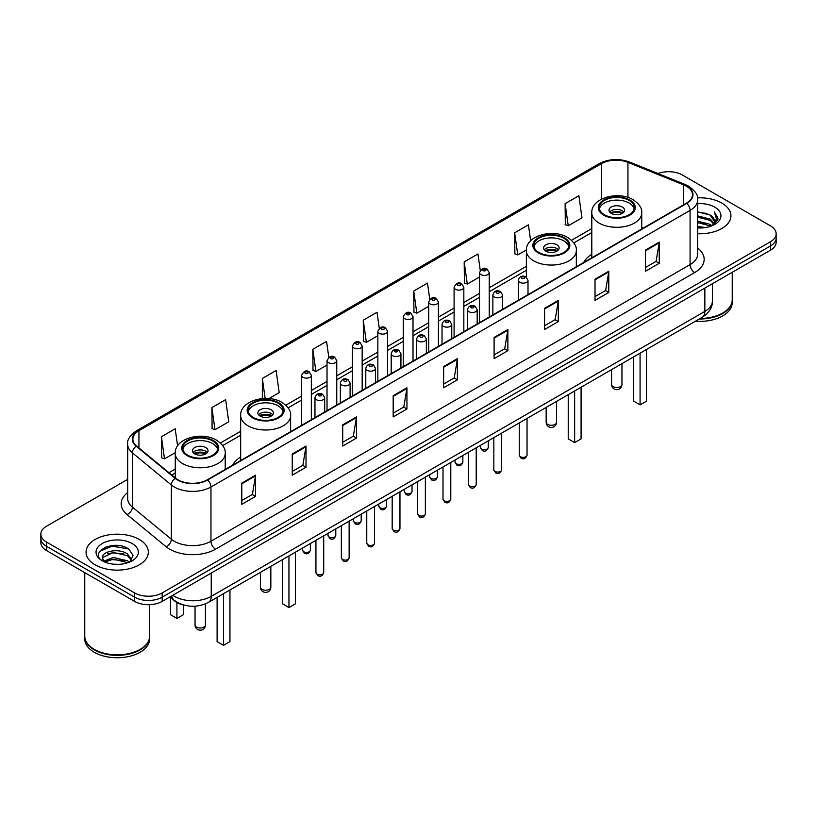 <?xml version="1.0" encoding="UTF-8"?>
<svg xmlns="http://www.w3.org/2000/svg" width="817" height="817" viewBox="0 0 817 817"><rect width="100%" height="100%" fill="white"/><g stroke="black" fill="none" stroke-linecap="round" stroke-linejoin="round"><path stroke-width="1.23" d="M240.668 457.04A34.385 19.853 0 0 0 232.61 465.179M591.794 254.322A34.385 19.853 0 0 0 583.736 262.461M183.948 605.08A19.465 11.234 180 0 1 174.664 600.965L169.824 596.982M119.793 545.715A25.95 14.982 0 0 0 104.607 547.523M127.666 479.365L46.549 526.199A19.465 11.234 0 0 0 40.85 534.144L40.85 542.621A19.465 11.234 0 0 0 46.549 550.566L134.631 601.414A19.465 11.234 0 0 0 162.154 601.414L770.451 250.216A19.465 11.234 0 0 0 776.15 242.271L776.15 238.033A19.465 11.234 0 0 1 770.451 245.978A19.465 11.234 0 0 0 776.15 238.033L776.15 233.795A19.465 11.234 0 0 0 770.451 225.849L682.369 175.001A19.465 11.234 0 0 0 658.002 173.521M40.85 534.144A19.465 11.234 0 0 0 46.549 542.09L134.631 592.938A19.465 11.234 0 0 0 162.154 592.938L162.154 597.176L770.451 245.978L162.154 597.176A19.465 11.234 0 0 1 134.631 597.176A19.465 11.234 0 0 0 162.154 597.176L162.154 601.414M46.549 542.09L46.549 546.328L134.631 597.176L46.549 546.328A19.465 11.234 0 0 1 40.85 538.383A19.465 11.234 0 0 0 46.549 546.328L46.549 550.566M721.819 203.076A31.138 17.974 0 0 0 697.534 197.857A31.138 17.974 0 0 1 721.819 203.076A31.138 17.974 0 0 1 730.939 215.79A31.138 17.974 0 0 0 721.819 203.076M139.217 539.434A31.138 17.974 0 0 0 105.281 535.543A31.138 17.974 0 0 0 86.061 552.149A31.138 17.974 0 0 0 95.18 564.864A31.138 17.974 0 0 0 129.117 568.765A31.138 17.974 0 0 0 148.337 552.149A31.138 17.974 0 0 0 139.217 539.434A31.138 17.974 0 0 0 105.281 535.543A31.138 17.974 0 0 0 86.061 552.149A31.138 17.974 0 0 0 95.18 564.864A31.138 17.974 0 0 0 129.117 568.765A31.138 17.974 0 0 0 148.337 552.149A31.138 17.974 0 0 0 139.217 539.434M686.403 186.225A20.762 11.989 180 0 1 692.489 194.701A20.762 11.989 180 0 1 686.403 203.178L207.293 479.793A20.762 11.989 180 0 1 175.604 478.19L136.613 446.041A20.762 11.989 180 0 1 132.865 439.168A20.762 11.989 180 0 1 138.941 430.692L601.353 163.717A20.762 11.989 180 0 1 627.946 162.369L683.635 184.887A20.762 11.989 180 0 1 686.403 186.225M686.77 186.021A21.283 12.286 0 0 0 683.931 184.642L628.242 162.123A21.283 12.286 0 0 0 600.995 163.502L138.573 430.477A21.283 12.286 0 0 0 136.194 446.215L175.185 478.364A21.283 12.286 0 0 0 207.661 480.008L686.77 203.392A21.283 12.286 0 0 0 686.77 186.021M241.791 483.133L241.791 504.324L255.558 496.368L255.558 475.188L241.791 483.133M241.791 500.555L252.392 494.438L255.496 475.892A5.188 2.992 -120 0 0 255.558 475.188M252.3 494.489L255.558 496.368M292.251 453.997L292.251 475.188L306.018 467.242L306.018 446.051L292.251 453.997M292.251 471.429L302.852 465.302L305.956 446.756A5.188 2.992 -120 0 0 306.018 446.051M302.76 465.363L306.018 467.242M342.711 424.86L342.711 446.051L356.478 438.106L356.478 416.915L342.711 424.86M342.711 442.293L353.312 436.176L356.426 417.62A5.188 2.992 -120 0 0 356.478 416.915M353.22 436.227L356.478 438.106M393.181 395.724L393.181 416.915L406.937 408.97L406.937 387.779L393.181 395.724M393.181 413.157L403.782 407.04L406.886 388.483A5.188 2.992 -120 0 0 406.937 387.779M403.68 407.091L406.937 408.97M645.491 250.063L645.491 271.244L659.248 263.299L659.248 242.118L645.491 250.063M645.491 267.486L656.092 261.369L659.196 242.812A5.188 2.992 -120 0 0 659.248 242.118M655.99 261.42L659.248 263.299M595.021 279.189L595.021 300.38L608.788 292.435L608.788 271.244L595.021 279.189M595.021 296.622L605.622 290.505L608.736 271.949A5.188 2.992 -120 0 0 608.788 271.244M605.53 290.556L608.788 292.435M544.561 308.326L544.561 329.517L558.328 321.571L558.328 300.38L544.561 308.326M544.561 325.758L555.162 319.641L558.266 301.085A5.188 2.992 -120 0 0 558.328 300.38M555.07 319.692L558.328 321.571M494.101 337.462L494.101 358.653L507.868 350.707L507.868 329.517L494.101 337.462M494.101 354.895L504.702 348.767L507.806 330.221A5.188 2.992 -120 0 0 507.868 329.517M504.61 348.828L507.868 350.707M443.641 366.598L443.641 387.779L457.397 379.834L457.397 358.653L443.641 366.598M443.641 384.021L454.242 377.903L457.346 359.357A5.188 2.992 -120 0 0 457.397 358.653M454.15 377.954L457.397 379.834M697.677 233.723A31.138 17.974 0 0 0 730.939 215.79A31.138 17.974 0 0 1 697.677 233.723M162.154 592.938L770.451 241.74A19.465 11.234 0 0 0 776.15 233.795M268.956 398.573L279.21 392.65L276.105 370.51L262.349 378.465L262.349 398.573M211.879 407.591L214.994 429.732L228.75 421.786L225.645 399.646L211.879 407.591L212.103 428.659M177.585 445.908L175.185 428.782L161.419 436.727L161.643 457.786M429.762 299.298L427.495 283.111L413.729 291.056L413.953 312.114M480.253 270.356L477.955 253.975L464.189 261.92L464.413 282.988M530.652 240.811L528.415 224.849L514.649 232.794L514.873 253.852M565.119 203.658L568.223 225.798L581.98 217.853L578.875 195.712L565.119 203.658L565.333 224.716M328.812 357.386L326.565 341.383L312.809 349.329L313.023 370.387M379.282 328.311L377.025 312.247L363.269 320.193L363.494 341.251M363.269 320.193L366.373 342.333L377.852 335.705M366.373 342.333L363.269 341.169M413.729 291.056L416.833 313.197L428.68 306.355M416.833 313.197L413.729 312.033M464.189 261.92L467.293 284.061L479.508 277.014M467.293 284.061L464.189 282.907M514.649 232.794L517.764 254.924L526.393 249.941M517.764 254.924L514.649 253.77M568.223 225.798L565.119 224.634M312.809 349.329L315.913 371.469L327.025 365.046M315.913 371.469L312.809 370.305M262.349 378.465L265.147 398.43M214.994 429.732L211.879 428.568M161.419 436.727L164.523 458.868L175.267 452.659M164.523 458.868L161.419 457.704M700.2 318.477A32.435 18.73 0 0 0 722.739 312.993A32.435 18.73 0 0 0 732.236 299.747L732.236 272.275M700.067 318.548A32.118 18.536 0 0 0 722.514 313.125A32.118 18.536 0 0 0 722.626 313.054M699.281 318.998A32.435 18.73 0 0 0 732.236 300.278A32.435 18.73 0 0 0 732.236 300.013M695.441 321.214A32.435 18.73 0 0 0 732.236 302.658L732.236 300.278M697.677 226.483L705.541 227.545M697.677 227.81L701.292 227.974M697.677 221.182L710.177 224.369L711.964 225.778M697.677 222.51L710.882 226.186M697.677 215.892L710.177 219.068L713.966 223.286M697.677 217.21L710.177 220.396L713.619 223.919M712.046 225.747A14.665 8.466 0 0 0 714.466 221.08A14.665 8.466 0 0 0 710.177 215.096L714.456 221.407M697.677 227.943A21.15 12.214 0 0 0 714.763 224.42A21.15 12.214 0 0 0 714.763 207.15A21.15 12.214 0 0 0 697.677 203.637M710.177 215.096L697.677 211.848M713.476 225.104L717.837 219.528L717.98 218.221L714.344 211.92L716.468 218.966L712.281 225.645M714.344 211.92L717.969 218.476M697.677 212.216L707.052 213.472M697.677 217.506L706.613 218.639M697.677 222.806L706.613 223.929M629.151 200.42A17.514 10.11 0 0 0 610.064 198.235A17.514 10.11 0 0 0 599.249 207.579A17.514 10.11 0 0 0 604.386 214.728A17.514 10.11 0 0 0 623.473 216.924A17.514 10.11 0 0 0 634.288 207.579A17.514 10.11 0 0 0 629.151 200.42M634.135 208.897A17.514 10.11 0 0 0 629.151 203.076A17.514 10.11 0 0 0 611.147 200.645A17.514 10.11 0 0 0 599.402 208.897M633.655 356.896L633.655 401.137L640.079 404.844L646.492 401.137L646.492 349.482M640.079 404.844L640.079 353.189M622.278 207.048A7.782 4.494 0 0 0 613.792 206.068A7.782 4.494 0 0 0 608.982 210.224A7.782 4.494 0 0 0 611.269 213.4A7.782 4.494 0 0 0 619.746 214.381A7.782 4.494 0 0 0 624.556 210.224A7.782 4.494 0 0 0 622.278 207.048M623.861 212.083A7.782 4.494 0 0 0 622.278 210.755A7.782 4.494 0 0 0 609.676 212.083M610.483 212.869A10.376 5.995 180 0 1 622.605 212.686L622.605 213.196M611.33 213.441A9.079 5.239 180 0 1 621.666 213.227L622.605 212.686M621.512 213.788L621.666 213.227M140.024 649.423A32.118 18.536 0 0 1 139.901 649.484A32.118 18.536 0 0 1 94.486 649.484L94.261 649.352A32.435 18.73 0 0 0 140.136 649.352A32.435 18.73 0 0 0 149.634 636.116L149.634 604.682M84.764 636.372A32.435 18.73 0 0 0 84.764 636.637A32.435 18.73 0 0 0 94.261 649.883A32.435 18.73 0 0 0 129.607 653.947A32.435 18.73 0 0 0 149.634 636.637A32.435 18.73 0 0 0 149.634 636.372M84.764 636.637L84.764 639.027A32.435 18.73 0 0 0 94.261 652.272A32.435 18.73 0 0 0 129.607 656.327A32.435 18.73 0 0 0 149.634 639.027L149.634 636.637M113.655 564.19L118.598 564.333M103.953 561.085L113.4 557.48L127.564 560.799L129.28 562.178M104.821 561.994L113.4 559.165L127.881 562.688M104.106 561.749L102.585 558.195A14.665 8.466 0 0 0 104.954 562.116M131.782 559.89L127.564 554.069C118.761 547.502 100.654 551.557 102.585 558.195L102.534 557.541M102.625 558.399L103.034 557.306L113.4 552.435L127.564 555.754L131.445 560.329M129.78 561.963L133.1 555.458L128.902 549.147C114.063 538.474 87.685 552.537 102.922 561.156L103.677 561.616M132.16 543.519A21.15 12.214 0 0 0 102.237 543.519A21.15 12.214 0 0 0 102.237 560.789A21.15 12.214 0 0 0 132.16 560.789A21.15 12.214 0 0 0 132.16 543.519M84.764 572.625L84.764 636.116A32.435 18.73 0 0 0 94.261 649.352L94.486 649.484M99.827 551.261L112.246 546.164L128.616 548.953M107.589 553.742L112.246 552.895L123.939 553.895M107.589 560.472L112.246 559.625L123.939 560.625M563.74 238.196A17.514 10.11 0 0 0 544.653 236.001A17.514 10.11 0 0 0 533.838 245.345A17.514 10.11 0 0 0 538.965 252.494A17.514 10.11 0 0 0 558.052 254.69A17.514 10.11 0 0 0 568.867 245.345A17.514 10.11 0 0 0 563.74 238.196M568.724 246.673A17.514 10.11 0 0 0 563.74 240.841A17.514 10.11 0 0 0 545.725 238.411A17.514 10.11 0 0 0 533.991 246.673M568.234 394.662L568.234 438.903L574.657 442.61L581.081 438.903L581.081 387.248M574.657 442.61L574.657 390.955M556.857 244.814A7.782 4.494 0 0 0 548.37 243.844A7.782 4.494 0 0 0 543.571 247.99A7.782 4.494 0 0 0 545.848 251.166A7.782 4.494 0 0 0 554.334 252.147A7.782 4.494 0 0 0 559.134 247.99A7.782 4.494 0 0 0 556.857 244.814M558.45 249.849A7.782 4.494 0 0 0 556.857 248.521A7.782 4.494 0 0 0 544.265 249.849M545.062 250.645A10.376 5.995 180 0 1 557.184 250.451L557.184 250.972M545.919 251.207A9.079 5.239 180 0 1 556.254 250.993L557.184 250.451M556.101 251.554L556.254 250.993M278.035 403.149A17.514 10.11 0 0 0 258.948 400.953A17.514 10.11 0 0 0 248.133 410.297A17.514 10.11 0 0 0 253.26 417.446A17.514 10.11 0 0 0 272.347 419.642A17.514 10.11 0 0 0 283.162 410.297A17.514 10.11 0 0 0 278.035 403.149M283.009 411.615A17.514 10.11 0 0 0 278.035 405.794A17.514 10.11 0 0 0 260.02 403.363A17.514 10.11 0 0 0 248.276 411.615M282.529 559.614L282.529 603.855L288.952 607.562L295.376 603.855L295.376 552.2M288.952 607.562L288.952 555.907M271.152 409.766A7.782 4.494 0 0 0 262.666 408.786A7.782 4.494 0 0 0 257.866 412.942A7.782 4.494 0 0 0 260.143 416.119A7.782 4.494 0 0 0 268.63 417.099A7.782 4.494 0 0 0 273.429 412.942A7.782 4.494 0 0 0 271.152 409.766M272.735 414.801A7.782 4.494 0 0 0 271.152 413.473A7.782 4.494 0 0 0 258.55 414.801M259.357 415.587A10.376 5.995 180 0 1 271.479 415.404L271.479 415.924M260.204 416.159A9.079 5.239 180 0 1 270.539 415.945L271.479 415.404M270.386 416.507L270.539 415.945M212.614 440.914A17.514 10.11 0 0 0 193.527 438.719A17.514 10.11 0 0 0 182.712 448.063A17.514 10.11 0 0 0 187.849 455.212A17.514 10.11 0 0 0 206.936 457.408A17.514 10.11 0 0 0 217.751 448.063A17.514 10.11 0 0 0 212.614 440.914M217.598 449.391A17.514 10.11 0 0 0 212.614 443.56A17.514 10.11 0 0 0 194.599 441.139A17.514 10.11 0 0 0 182.865 449.391M217.108 597.38L217.108 641.621L223.531 645.328L229.955 641.621L229.955 589.966M223.531 645.328L223.531 593.673M170.508 597.544L170.508 614.711L176.921 618.418L183.345 614.711L183.345 604.948M176.921 618.418L176.921 602.517M205.731 447.532A7.782 4.494 0 0 0 197.254 446.562A7.782 4.494 0 0 0 192.444 450.708A7.782 4.494 0 0 0 194.722 453.895A7.782 4.494 0 0 0 203.208 454.865A7.782 4.494 0 0 0 208.018 450.708A7.782 4.494 0 0 0 205.731 447.532M207.324 452.567A7.782 4.494 0 0 0 205.731 451.239A7.782 4.494 0 0 0 193.139 452.567M193.935 453.364A10.376 5.995 180 0 1 206.068 453.169L206.068 453.69M194.793 453.925A9.079 5.239 180 0 1 205.128 453.711L206.068 453.169M204.975 454.272L205.128 453.711M172.795 595.266A25.95 14.982 0 0 0 174.542 596.379A25.95 14.982 0 0 0 211.235 596.379L704.846 311.4A25.95 14.982 0 0 0 712.455 300.809C712.638 307.243 709.207 312.758 702.16 317.343L208.549 602.323A12.98 7.496 60 0 0 211.235 596.379L211.235 573.074M704.846 288.095L704.846 311.4A12.98 7.496 60 0 1 702.16 317.343M171.744 595.879A12.98 8.681 129.5 0 0 174.011 600.097L170.069 596.849M770.451 250.216L770.451 241.74M134.631 601.414L134.631 592.938M697.677 248.092A32.435 18.73 180 0 1 694.664 272.572L215.555 549.187A6.485 3.748 60 0 1 210.96 541.242L690.079 264.626A25.95 14.982 0 0 0 697.677 254.036L697.677 199.787A25.95 14.982 180 0 1 690.079 210.388A6.485 3.748 -120 0 0 686.77 203.392M215.555 549.187A32.435 18.73 180 0 1 169.681 549.187A32.435 18.73 180 0 1 166.045 546.685L127.044 514.536A32.435 18.73 180 0 1 127.666 492.549M174.266 541.242A25.95 14.982 0 0 0 210.96 541.242L210.96 486.993A25.95 14.982 180 0 1 171.356 484.992L132.364 452.843A25.95 14.982 180 0 1 127.666 444.254L127.666 498.493A25.95 14.982 0 0 0 132.364 507.081L171.356 539.24A25.95 14.982 0 0 0 174.266 541.242M697.677 199.787C698.545 195.733 695.563 191.219 688.731 186.225L685.32 184.571A6.485 3.043 112 0 0 683.931 184.642M685.32 184.571L629.631 162.052C618.888 158.253 608.685 158.804 599.035 163.717A6.485 3.748 60 0 1 600.995 163.502M138.573 430.477A6.485 3.748 -120 0 0 136.613 430.682C129.883 435.522 126.901 440.046 127.666 444.254M136.194 446.215A6.485 4.34 129.5 0 0 132.364 452.843L132.364 507.081A6.485 4.34 -50.5 0 1 127.044 514.536M629.631 162.052A6.485 3.043 112 0 0 628.242 162.123M175.185 478.364A6.485 4.34 129.5 0 0 171.356 484.992L171.356 539.24A6.485 4.34 -50.5 0 1 166.045 546.685M207.661 480.008A6.485 3.748 60 0 1 210.96 486.993L690.079 210.388L690.079 264.626A6.485 3.748 60 0 0 694.664 272.572M138.941 430.692L138.941 447.961M683.635 184.887L683.635 204.781M627.946 162.369L627.946 197.438M643.459 227.974L641.743 227.279M601.353 163.717L601.353 199.205M591.794 228.566L571.502 240.28M526.373 266.332L489.24 287.768M479.508 293.395L463.831 302.443M454.099 308.06L438.412 317.119M428.68 322.735L413.004 331.794M403.271 337.411L387.585 346.459M377.852 352.086L362.166 361.134M352.433 366.751L336.757 375.81M327.025 381.427L311.338 390.485M301.606 396.102L285.797 405.232M240.668 431.284L220.376 442.998M175.257 469.05L168.945 472.696M443.641 367.262L457.346 359.357M494.101 338.136L507.806 330.221M544.561 309L558.266 301.085M595.021 279.863L608.736 271.949M645.491 250.727L659.196 242.812M393.181 396.398L406.886 388.483M342.711 425.534L356.426 417.62M292.251 454.671L305.956 446.756M241.791 483.797L255.496 475.892M603.692 215.126A18.495 10.672 0 0 0 629.846 215.126A18.495 10.672 0 0 0 629.846 200.032A18.495 10.672 0 0 0 603.692 200.032A18.495 10.672 0 0 0 603.692 215.126M641.743 228.964L641.743 212.869A24.98 14.42 180 0 1 626.333 226.197A24.98 14.42 180 0 1 599.106 223.072A24.98 14.42 180 0 1 591.794 212.869L591.794 257.804M613.097 386.615A5.188 2.992 180 0 1 611.576 384.501A5.188 5.188 0 0 0 619.368 388.994A5.188 5.188 0 0 0 621.962 384.501A5.188 2.992 180 0 1 620.44 386.615A5.188 2.992 180 0 1 613.097 386.615M538.28 252.892A18.495 10.672 0 0 0 564.424 252.892A18.495 10.672 0 0 0 564.424 237.798A18.495 10.672 0 0 0 538.28 237.798A18.495 10.672 0 0 0 538.28 252.892M576.332 266.73L576.332 250.645A24.98 14.42 180 0 1 560.911 263.962A24.98 14.42 180 0 1 533.695 260.837A24.98 14.42 180 0 1 526.373 250.645L526.373 277.167M547.686 424.391A5.188 2.992 180 0 1 546.164 422.266A5.188 5.188 0 0 0 553.946 426.76A5.188 5.188 0 0 0 556.54 422.266A5.188 2.992 180 0 1 555.019 424.391A5.188 2.992 180 0 1 547.686 424.391M252.576 417.844A18.495 10.672 0 0 0 278.72 417.844A18.495 10.672 0 0 0 278.72 402.75A18.495 10.672 0 0 0 252.576 402.75A18.495 10.672 0 0 0 252.576 417.844M290.627 431.682L290.627 415.587A24.98 14.42 180 0 1 275.206 428.915A24.98 14.42 180 0 1 247.99 425.79A24.98 14.42 180 0 1 240.668 415.587L240.668 460.522M261.981 589.343A5.188 2.992 180 0 1 260.46 587.219A5.188 5.188 0 0 0 268.242 591.712A5.188 5.188 0 0 0 270.835 587.219A5.188 2.992 180 0 1 269.314 589.343A5.188 2.992 180 0 1 261.981 589.343M187.154 455.61A18.495 10.672 0 0 0 213.308 455.61A18.495 10.672 0 0 0 213.308 440.516A18.495 10.672 0 0 0 187.154 440.516A18.495 10.672 0 0 0 187.154 455.61M225.206 469.448L225.206 453.364A24.98 14.42 180 0 1 209.785 466.681A24.98 14.42 180 0 1 182.569 463.556A24.98 14.42 180 0 1 175.257 453.364L175.257 477.894M196.56 627.109A5.188 2.992 180 0 1 195.038 624.985A5.188 5.188 0 0 0 202.82 629.478A5.188 5.188 0 0 0 205.424 624.985A5.188 2.992 180 0 1 203.903 627.109A5.188 2.992 180 0 1 196.56 627.109M527.036 455.14C525.75 458.633 523.758 459.665 521.062 458.214L519.244 455.14A3.891 2.247 0 0 0 520.388 456.723A3.891 2.247 0 0 0 524.626 457.214A3.891 2.247 0 0 0 527.036 455.14L527.036 418.447M519.704 282.314A4.861 2.808 180 0 1 518.274 280.333C519.52 276.34 522.063 275.186 525.913 276.861L528.007 280.333A4.861 2.808 180 0 1 525.004 282.927A4.861 2.808 180 0 1 519.704 282.314M524.289 277.024A1.624 0.94 0 0 0 521.992 277.024A1.624 0.94 0 0 0 521.992 278.342A1.624 0.94 0 0 0 524.289 278.342A1.624 0.94 0 0 0 524.289 277.024M501.618 469.806C500.341 473.309 498.35 474.34 495.643 472.88L493.836 469.806A3.891 2.247 0 0 0 494.969 471.399A3.891 2.247 0 0 0 499.218 471.889A3.891 2.247 0 0 0 501.618 469.806L501.618 433.122M494.285 296.99A4.861 2.808 180 0 1 492.855 295.008C494.101 291.015 496.644 289.851 500.494 291.536L502.588 295.008A4.861 2.808 180 0 1 499.585 297.602A4.861 2.808 180 0 1 494.285 296.99M498.87 291.689A1.624 0.94 0 0 0 496.583 291.689A1.624 0.94 0 0 0 496.583 293.017A1.624 0.94 0 0 0 498.87 293.017A1.624 0.94 0 0 0 498.87 291.689M476.209 484.481C474.922 487.984 472.931 489.005 470.235 487.555L468.417 484.481A3.891 2.247 0 0 0 469.561 486.074A3.891 2.247 0 0 0 473.799 486.564A3.891 2.247 0 0 0 476.209 484.481L476.209 447.798M468.866 311.665A4.861 2.808 180 0 1 467.447 309.674C468.692 305.681 471.235 304.527 475.075 306.201L477.179 309.674A4.861 2.808 180 0 1 474.177 312.268A4.861 2.808 180 0 1 468.866 311.665M473.462 306.365A1.624 0.94 0 0 0 471.164 306.365A1.624 0.94 0 0 0 471.164 307.692A1.624 0.94 0 0 0 473.462 307.692A1.624 0.94 0 0 0 473.462 306.365M450.79 499.156C449.503 502.659 447.512 503.68 444.816 502.23L443.008 499.156A3.891 2.247 0 0 0 444.142 500.75A3.891 2.247 0 0 0 448.39 501.23A3.891 2.247 0 0 0 450.79 499.156L450.79 462.473M443.457 326.34A4.861 2.808 180 0 1 442.028 324.349C443.274 320.356 445.816 319.202 449.667 320.877L451.76 324.349A4.861 2.808 180 0 1 448.758 326.943A4.861 2.808 180 0 1 443.457 326.34M448.043 321.04A1.624 0.94 0 0 0 445.745 321.04A1.624 0.94 0 0 0 445.745 322.368A1.624 0.94 0 0 0 448.043 322.368A1.624 0.94 0 0 0 448.043 321.04M425.371 513.832C424.094 517.335 422.103 518.356 419.397 516.906L417.589 513.832A3.891 2.247 0 0 0 418.733 515.415A3.891 2.247 0 0 0 422.971 515.905A3.891 2.247 0 0 0 425.371 513.832L425.371 477.138M418.038 341.006A4.861 2.808 180 0 1 416.619 339.024C417.865 335.031 420.408 333.877 424.248 335.552L426.351 339.024A4.861 2.808 180 0 1 423.349 341.618A4.861 2.808 180 0 1 418.038 341.006M422.634 335.716A1.624 0.94 0 0 0 420.336 335.716A1.624 0.94 0 0 0 420.336 337.033A1.624 0.94 0 0 0 422.634 337.033A1.624 0.94 0 0 0 422.634 335.716M399.962 528.497C398.676 532 396.684 533.031 393.988 531.571L392.18 528.497A3.891 2.247 0 0 0 393.314 530.09A3.891 2.247 0 0 0 397.562 530.58A3.891 2.247 0 0 0 399.962 528.497L399.962 491.814M392.63 355.681A4.861 2.808 180 0 1 391.2 353.7C392.446 349.707 394.989 348.542 398.839 350.227L400.933 353.7A4.861 2.808 180 0 1 397.93 356.294A4.861 2.808 180 0 1 392.63 355.681M397.215 350.381A1.624 0.94 0 0 0 394.917 350.381A1.624 0.94 0 0 0 394.917 351.708A1.624 0.94 0 0 0 397.215 351.708A1.624 0.94 0 0 0 397.215 350.381M374.543 543.172C373.267 546.675 371.275 547.696 368.569 546.246L366.762 543.172A3.891 2.247 0 0 0 367.905 544.765A3.891 2.247 0 0 0 372.143 545.256A3.891 2.247 0 0 0 374.543 543.172L374.543 506.489M367.211 370.356A4.861 2.808 180 0 1 365.791 368.365C367.027 364.372 369.58 363.218 373.42 364.893L375.524 368.365A4.861 2.808 180 0 1 372.511 370.959A4.861 2.808 180 0 1 367.211 370.356M371.796 365.056A1.624 0.94 0 0 0 369.509 365.056A1.624 0.94 0 0 0 369.509 366.384A1.624 0.94 0 0 0 371.796 366.384A1.624 0.94 0 0 0 371.796 365.056M349.135 557.848C347.848 561.35 345.857 562.372 343.16 560.922L341.343 557.848A3.891 2.247 0 0 0 342.486 559.441A3.891 2.247 0 0 0 346.725 559.921A3.891 2.247 0 0 0 349.135 557.848L349.135 521.164M341.802 385.032A4.861 2.808 180 0 1 340.372 383.04C341.618 379.047 344.161 377.893 348.011 379.568L350.105 383.04A4.861 2.808 180 0 1 347.102 385.634A4.861 2.808 180 0 1 341.802 385.032M346.388 379.731A1.624 0.94 0 0 0 344.09 379.731A1.624 0.94 0 0 0 344.09 381.059A1.624 0.94 0 0 0 346.388 381.059A1.624 0.94 0 0 0 346.388 379.731M323.716 572.523C322.439 576.026 320.448 577.047 317.742 575.597L315.934 572.523A3.891 2.247 0 0 0 317.067 574.106A3.891 2.247 0 0 0 321.316 574.596A3.891 2.247 0 0 0 323.716 572.523L323.716 535.829M316.383 399.697A4.861 2.808 180 0 1 314.964 397.716C316.199 393.723 318.742 392.568 322.592 394.243L324.686 397.716A4.861 2.808 180 0 1 321.684 400.31A4.861 2.808 180 0 1 316.383 399.697M320.969 394.407A1.624 0.94 0 0 0 318.681 394.407A1.624 0.94 0 0 0 318.681 395.724A1.624 0.94 0 0 0 320.969 395.724A1.624 0.94 0 0 0 320.969 394.407M481.622 449.023A3.891 2.247 0 0 0 485.87 449.503A3.891 2.247 0 0 0 488.27 447.43C486.983 450.933 484.992 451.954 482.296 450.504L480.488 447.43A3.891 2.247 0 0 0 481.622 449.023M489.24 317.016L489.24 272.623A4.861 2.808 180 0 1 486.238 275.217A4.861 2.808 180 0 1 480.937 274.614A4.861 2.808 180 0 1 479.508 272.623L479.508 322.633M483.225 270.641A1.624 0.94 0 0 0 485.523 270.641A1.624 0.94 0 0 0 485.523 269.314A1.624 0.94 0 0 0 483.225 269.314A1.624 0.94 0 0 0 483.225 270.641M456.213 463.688A3.891 2.247 0 0 0 460.451 464.179A3.891 2.247 0 0 0 462.851 462.105C461.574 465.608 459.583 466.63 456.877 465.179L455.069 462.105A3.891 2.247 0 0 0 456.213 463.688M463.831 331.682L463.831 287.298A4.861 2.808 180 0 1 460.829 289.892A4.861 2.808 180 0 1 455.518 289.279A4.861 2.808 180 0 1 454.099 287.298L454.099 337.298M457.816 285.307A1.624 0.94 0 0 0 460.104 285.307A1.624 0.94 0 0 0 460.104 283.989A1.624 0.94 0 0 0 457.816 283.989A1.624 0.94 0 0 0 457.816 285.307M430.794 478.364A3.891 2.247 0 0 0 435.032 478.854A3.891 2.247 0 0 0 437.442 476.781C436.155 480.273 434.164 481.305 431.468 479.855L429.65 476.781A3.891 2.247 0 0 0 430.794 478.364M438.412 346.357L438.412 301.973A4.861 2.808 180 0 1 435.41 304.567A4.861 2.808 180 0 1 430.11 303.955A4.861 2.808 180 0 1 428.68 301.973L428.68 351.974M432.397 299.982A1.624 0.94 0 0 0 434.695 299.982A1.624 0.94 0 0 0 434.695 298.654A1.624 0.94 0 0 0 432.397 298.654A1.624 0.94 0 0 0 432.397 299.982M405.385 493.039A3.891 2.247 0 0 0 409.623 493.529A3.891 2.247 0 0 0 412.023 491.446C410.747 494.949 408.755 495.97 406.049 494.52L404.241 491.446A3.891 2.247 0 0 0 405.385 493.039M413.004 361.032L413.004 316.639A4.861 2.808 180 0 1 409.991 319.243A4.861 2.808 180 0 1 404.691 318.63A4.861 2.808 180 0 1 403.271 316.639L403.271 366.649M406.989 314.657A1.624 0.94 0 0 0 409.276 314.657A1.624 0.94 0 0 0 409.276 313.33A1.624 0.94 0 0 0 406.989 313.33A1.624 0.94 0 0 0 406.989 314.657M379.966 507.714A3.891 2.247 0 0 0 384.204 508.194A3.891 2.247 0 0 0 386.615 506.121C385.328 509.624 383.336 510.645 380.64 509.195L378.822 506.121A3.891 2.247 0 0 0 379.966 507.714M387.585 375.708L387.585 331.314A4.861 2.808 180 0 1 384.582 333.908A4.861 2.808 180 0 1 379.282 333.305A4.861 2.808 180 0 1 377.852 331.314L377.852 381.325M381.57 329.333A1.624 0.94 0 0 0 383.867 329.333A1.624 0.94 0 0 0 383.867 328.005A1.624 0.94 0 0 0 381.57 328.005A1.624 0.94 0 0 0 381.57 329.333M354.547 522.38A3.891 2.247 0 0 0 358.796 522.87A3.891 2.247 0 0 0 361.196 520.797C359.919 524.3 357.928 525.321 355.221 523.871L353.414 520.797A3.891 2.247 0 0 0 354.547 522.38M362.166 390.373L362.166 345.989A4.861 2.808 180 0 1 359.163 348.583A4.861 2.808 180 0 1 353.863 347.971A4.861 2.808 180 0 1 352.433 345.989L352.433 395.99M356.161 343.998A1.624 0.94 0 0 0 358.449 343.998A1.624 0.94 0 0 0 358.449 342.68A1.624 0.94 0 0 0 356.161 342.68A1.624 0.94 0 0 0 356.161 343.998M329.139 537.055A3.891 2.247 0 0 0 333.377 537.545A3.891 2.247 0 0 0 335.787 535.472C334.5 538.965 332.509 539.996 329.813 538.546L327.995 535.472A3.891 2.247 0 0 0 329.139 537.055M336.757 405.048L336.757 360.665A4.861 2.808 180 0 1 333.755 363.259A4.861 2.808 180 0 1 328.444 362.646A4.861 2.808 180 0 1 327.025 360.665L327.025 410.665M330.742 358.673A1.624 0.94 0 0 0 333.04 358.673A1.624 0.94 0 0 0 333.04 357.346A1.624 0.94 0 0 0 330.742 357.346A1.624 0.94 0 0 0 330.742 358.673M303.72 551.73A3.891 2.247 0 0 0 307.968 552.221A3.891 2.247 0 0 0 310.368 550.137C309.081 553.64 307.09 554.661 304.394 553.211L302.586 550.137A3.891 2.247 0 0 0 303.72 551.73M311.338 419.724L311.338 375.33A4.861 2.808 180 0 1 308.336 377.934A4.861 2.808 180 0 1 303.036 377.321A4.861 2.808 180 0 1 301.606 375.33L301.606 425.34M305.333 373.349A1.624 0.94 0 0 0 307.621 373.349A1.624 0.94 0 0 0 307.621 372.021A1.624 0.94 0 0 0 305.333 372.021A1.624 0.94 0 0 0 305.333 373.349M208.549 602.323C198.112 607.572 187.665 607.572 177.228 602.323L174.011 600.097M712.455 300.809L712.455 283.703M599.035 163.717L136.613 430.682M591.794 232.518L573.8 242.904M526.373 270.284L489.24 291.72M479.508 297.337L463.831 306.395M454.099 312.012L438.412 321.071M428.68 326.688L413.004 335.736M403.271 341.363L387.585 350.411M377.852 356.028L362.166 365.087M352.433 370.704L336.757 379.762M327.025 385.379L311.338 394.437M301.606 400.054L288.095 407.857M240.668 435.236L222.673 445.622M175.257 473.002L171.764 475.014M641.743 212.869C642.295 208.478 639.405 204.087 633.083 199.705C618.367 190.596 590.926 197.908 591.794 212.869M621.962 363.647L621.962 384.501M611.576 369.641L611.576 384.501M576.332 250.645C576.873 246.244 573.994 241.852 567.672 237.471C552.946 228.362 525.515 235.674 526.373 250.645M556.54 401.413L556.54 422.266M546.164 407.407L546.164 422.266M290.627 415.587C291.169 411.196 288.289 406.805 281.967 402.424C267.241 393.314 239.8 400.626 240.668 415.587M270.835 566.365L270.835 587.219M260.46 572.36L260.46 587.219M225.206 453.364C225.758 448.962 222.867 444.571 216.546 440.189C201.819 431.08 174.389 438.392 175.257 453.364M205.424 603.865L205.424 624.985M195.038 606.194L195.038 624.985M519.244 455.14L519.244 422.94M518.274 300.248L518.274 280.333M528.007 294.631L528.007 280.333M493.836 469.806L493.836 437.616M492.855 314.923L492.855 295.008M502.588 309.306L502.588 295.008M468.417 484.481L468.417 452.291M467.447 329.598L467.447 309.674M477.179 323.981L477.179 309.674M443.008 499.156L443.008 466.967M442.028 344.263L442.028 324.349M451.76 338.647L451.76 324.349M417.589 513.832L417.589 481.632M416.619 358.939L416.619 339.024M426.351 353.322L426.351 339.024M392.18 528.497L392.18 496.307M391.2 373.614L391.2 353.7M400.933 367.997L400.933 353.7M366.762 543.172L366.762 510.982M365.791 388.289L365.791 368.365M375.524 382.673L375.524 368.365M341.343 557.848L341.343 525.658M340.372 402.965L340.372 383.04M350.105 397.338L350.105 383.04M315.934 572.523L315.934 540.323M314.964 417.63L314.964 397.716M324.686 412.013L324.686 397.716M488.27 447.43L488.27 440.833M489.24 272.623L487.146 269.15C484.318 267.118 481.775 268.272 479.508 272.623M480.488 447.43L480.488 445.326M462.851 462.105L462.851 455.498M463.831 287.298L461.728 283.826C458.909 281.783 456.366 282.948 454.099 287.298M455.069 462.105L455.069 460.002M437.442 476.781L437.442 470.173M438.412 301.973L436.319 298.501C433.49 296.459 430.947 297.613 428.68 301.973M429.65 476.781L429.65 474.667M412.023 491.446L412.023 484.849M413.004 316.639L410.9 313.166C408.081 311.134 405.538 312.288 403.271 316.639M404.241 491.446L404.241 489.342M386.615 506.121L386.615 499.524M387.585 331.314L385.491 327.842C382.662 325.809 380.119 326.963 377.852 331.314M378.822 506.121L378.822 504.018M361.196 520.797L361.196 514.189M362.166 345.989L360.072 342.517C357.254 340.475 354.701 341.639 352.433 345.989M353.414 520.797L353.414 518.693M335.787 535.472L335.787 528.865M336.757 360.665L334.653 357.192C331.835 355.15 329.292 356.314 327.025 360.665M327.995 535.472L327.995 533.358M310.368 550.137L310.368 543.54M311.338 375.33L309.245 371.868C306.426 369.825 303.873 370.979 301.606 375.33M302.586 550.137L302.586 548.033"/></g></svg>
